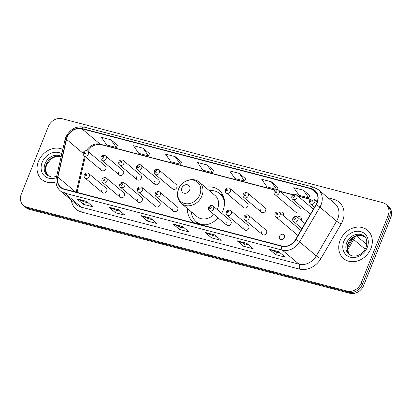 <?xml version="1.0" encoding="UTF-8"?>
<svg xmlns="http://www.w3.org/2000/svg" width="412" height="412" viewBox="0 0 412 412"><rect width="100%" height="100%" fill="white"/><g stroke="black" fill="none" stroke-linecap="round" stroke-linejoin="round"><path stroke-width="0.62" d="M187.47 208.575A20.466 17.067 -49.9 0 0 192.826 221.661A20.466 17.067 -49.9 0 0 195.303 223.335M202.117 225.117A20.466 17.067 -49.9 0 0 218.185 217.969M221.625 213.292A20.466 17.067 -49.9 0 0 222.99 210.45A20.466 17.067 -49.9 0 0 219.174 190.339A20.466 17.067 -49.9 0 0 205.367 187.3M119.671 194.449A2.894 2.415 -49.9 0 0 120.211 197.291A2.894 2.415 -49.9 0 0 124.481 195.705A2.894 2.415 -49.9 0 0 123.94 192.862L106.492 178.18A2.894 2.415 130.1 0 1 107.032 181.028A2.894 2.415 130.1 0 1 102.763 182.614L120.211 197.291M137.433 199.099A2.894 2.415 -49.9 0 0 137.974 201.942A2.894 2.415 -49.9 0 0 142.243 200.356A2.894 2.415 -49.9 0 0 141.702 197.513L124.249 182.83A2.894 2.415 130.1 0 1 124.79 185.678A2.894 2.415 130.1 0 1 120.52 187.264L137.974 201.942M155.19 203.749A2.894 2.415 -49.9 0 0 155.731 206.592A2.894 2.415 -49.9 0 0 160 205.006A2.894 2.415 -49.9 0 0 159.459 202.163L142.011 187.481A2.894 2.415 130.1 0 1 142.552 190.329A2.894 2.415 130.1 0 1 138.283 191.915L155.731 206.592M172.952 208.4A2.894 2.415 -49.9 0 0 173.493 211.243A2.894 2.415 -49.9 0 0 177.763 209.657A2.894 2.415 -49.9 0 0 177.222 206.814L159.774 192.131A2.894 2.415 130.1 0 1 160.314 194.979A2.894 2.415 130.1 0 1 156.045 196.565L173.493 211.243M226.234 222.351A2.894 2.415 -49.9 0 0 226.775 225.194A2.894 2.415 -49.9 0 0 231.044 223.608A2.894 2.415 -49.9 0 0 230.504 220.765L213.055 206.082A2.894 2.415 130.1 0 1 213.596 208.93A2.894 2.415 130.1 0 1 209.327 210.517L226.775 225.194M243.997 227.002A2.894 2.415 -49.9 0 0 244.537 229.845A2.894 2.415 -49.9 0 0 248.807 228.258A2.894 2.415 -49.9 0 0 248.266 225.416L230.813 210.733A2.894 2.415 130.1 0 1 231.353 213.581A2.894 2.415 130.1 0 1 227.084 215.167L244.537 229.845M261.759 231.652A2.894 2.415 -49.9 0 0 262.295 234.495A2.894 2.415 -49.9 0 0 266.564 232.909A2.894 2.415 -49.9 0 0 266.023 230.066L248.575 215.383A2.894 2.415 130.1 0 1 249.116 218.231A2.894 2.415 130.1 0 1 244.846 219.817L262.295 234.495M279.516 236.303A2.894 2.415 -49.9 0 0 280.057 239.145A2.894 2.415 -49.9 0 0 284.326 237.559A2.894 2.415 -49.9 0 0 283.786 234.716A2.894 2.415 -49.9 0 0 279.516 236.303M101.908 189.798A2.894 2.415 -49.9 0 0 102.449 192.641A2.894 2.415 -49.9 0 0 106.718 191.055A2.894 2.415 -49.9 0 0 106.178 188.212L88.729 173.529A2.894 2.415 130.1 0 1 89.27 176.377A2.894 2.415 130.1 0 1 85.001 177.963L102.449 192.641M301.043 220.245A2.894 2.415 -49.9 0 0 301.182 219.946A2.894 2.415 -49.9 0 0 300.642 217.103A2.894 2.415 -49.9 0 0 297.474 217.242M283.286 215.594A2.894 2.415 -49.9 0 0 283.42 215.296A2.894 2.415 -49.9 0 0 282.879 212.453A2.894 2.415 -49.9 0 0 279.717 212.592M260.853 209.389A2.894 2.415 -49.9 0 0 261.393 212.232A2.894 2.415 -49.9 0 0 265.658 210.645A2.894 2.415 -49.9 0 0 265.122 207.803L247.669 193.12A2.894 2.415 130.1 0 1 248.209 195.968A2.894 2.415 130.1 0 1 243.94 197.554C243.049 196.782 242.807 195.736 243.214 194.412C243.224 193.177 246.175 191.714 247.669 193.12M243.09 204.738A2.894 2.415 -49.9 0 0 243.631 207.581A2.894 2.415 -49.9 0 0 247.9 205.995A2.894 2.415 -49.9 0 0 247.36 203.152L229.911 188.469A2.894 2.415 130.1 0 1 230.447 191.317A2.894 2.415 130.1 0 1 226.183 192.904C225.287 192.131 225.045 191.086 225.452 189.762C225.462 188.526 228.418 187.063 229.911 188.469M136.527 176.836A2.894 2.415 -49.9 0 0 137.067 179.678A2.894 2.415 -49.9 0 0 141.337 178.092A2.894 2.415 -49.9 0 0 140.796 175.249L123.343 160.567A2.894 2.415 130.1 0 1 123.883 163.415A2.894 2.415 130.1 0 1 119.619 165.001C118.723 164.228 118.481 163.183 118.888 161.859C118.898 160.623 121.854 159.161 123.343 160.567M118.764 172.185A2.894 2.415 -49.9 0 0 119.305 175.028A2.894 2.415 -49.9 0 0 123.574 173.442A2.894 2.415 -49.9 0 0 123.034 170.599L105.585 155.916A2.894 2.415 130.1 0 1 106.126 158.764A2.894 2.415 130.1 0 1 101.857 160.35C100.966 159.578 100.724 158.532 101.125 157.209C101.136 155.973 104.092 154.51 105.585 155.916M154.289 181.486A2.894 2.415 -49.9 0 0 154.83 184.329A2.894 2.415 -49.9 0 0 159.094 182.743A2.894 2.415 -49.9 0 0 158.553 179.9L141.105 165.217A2.894 2.415 130.1 0 1 141.646 168.065A2.894 2.415 130.1 0 1 137.376 169.651C136.485 168.879 136.243 167.833 136.645 166.51C136.66 165.274 139.611 163.811 141.105 165.217M172.046 186.136A2.894 2.415 -49.9 0 0 172.587 188.979A2.894 2.415 -49.9 0 0 176.856 187.393A2.894 2.415 -49.9 0 0 176.315 184.55L158.867 169.868A2.894 2.415 130.1 0 1 159.408 172.716A2.894 2.415 130.1 0 1 155.139 174.302C154.248 173.529 154.006 172.484 154.407 171.16C154.418 169.924 157.374 168.462 158.867 169.868M101.007 167.535A2.894 2.415 -49.9 0 0 101.548 170.377A2.894 2.415 -49.9 0 0 105.812 168.791A2.894 2.415 -49.9 0 0 105.271 165.948L87.823 151.266A2.894 2.415 130.1 0 1 88.364 154.114A2.894 2.415 130.1 0 1 84.094 155.7C83.203 154.927 82.961 153.882 83.363 152.558C83.379 151.322 86.329 149.86 87.823 151.266M23.463 205.495L26.074 207.689A11.582 9.661 -49.9 0 0 29.319 209.358L349.912 293.298A11.582 9.661 -49.9 0 0 363.739 285.284L390.694 217.886A11.582 9.661 -49.9 0 0 388.537 206.505L387.228 205.408A11.582 9.661 -49.9 0 1 389.392 216.789A11.582 9.661 -49.9 0 0 387.228 205.408L385.926 204.311A11.582 9.661 -49.9 0 0 382.681 202.642L62.088 118.702A11.582 9.661 -49.9 0 0 48.261 126.716L21.306 194.114A11.582 9.661 -49.9 0 0 23.463 205.495A11.582 9.661 -49.9 0 0 26.708 207.159L347.301 291.104A11.582 9.661 -49.9 0 0 361.128 283.09L388.089 215.692A11.582 9.661 -49.9 0 0 385.926 204.311M24.771 206.592A11.582 9.661 -49.9 0 0 28.016 208.256L348.603 292.201A11.582 9.661 -49.9 0 0 362.436 284.187L389.392 216.789L362.436 284.187A11.582 9.661 -49.9 0 1 348.603 292.201L28.016 208.256A11.582 9.661 -49.9 0 1 24.771 206.592M38.471 161.38A18.535 15.455 -49.9 0 0 41.926 179.591A18.535 15.455 -49.9 0 0 55.981 181.934A18.535 15.455 -49.9 0 1 41.926 179.591A18.535 15.455 -49.9 0 1 38.471 161.38A18.535 15.455 -49.9 0 1 62.82 149.35A18.535 15.455 -49.9 0 0 38.471 161.38M340.142 240.366A18.535 15.455 -49.9 0 0 343.603 258.582A18.535 15.455 -49.9 0 0 370.924 248.426A18.535 15.455 -49.9 0 0 367.463 230.215A18.535 15.455 -49.9 0 0 340.142 240.366A18.535 15.455 -49.9 0 0 343.603 258.582A18.535 15.455 -49.9 0 0 370.924 248.426A18.535 15.455 -49.9 0 0 367.463 230.215A18.535 15.455 -49.9 0 0 340.142 240.366M67.141 137.351A12.355 10.305 130.1 0 1 81.895 128.802L311.178 188.835A12.355 10.305 130.1 0 1 314.639 190.617A12.355 10.305 130.1 0 1 316.009 204.666L295.687 239.367A12.355 10.305 130.1 0 1 281.87 246L64.251 189.02A12.355 10.305 130.1 0 1 60.791 187.244A12.355 10.305 130.1 0 1 57.86 177.093L66.517 139.338A12.355 10.305 130.1 0 1 67.141 137.351M66.888 137.284A12.664 10.563 -49.9 0 0 66.244 139.323L57.592 177.078A12.664 10.563 -49.9 0 0 64.138 189.304L281.757 246.283A12.664 10.563 -49.9 0 0 295.919 239.48L316.241 204.779A12.664 10.563 -49.9 0 0 311.292 188.557L82.009 128.523A12.664 10.563 -49.9 0 0 66.888 137.284M309.819 195.654L303.376 190.184L293.761 187.666L299.071 195.314L308.691 197.832L309.834 195.618M277.76 187.259L271.317 181.795L261.702 179.277L267.012 186.919L276.632 189.438L277.776 187.223M245.701 178.865L239.259 173.4L229.644 170.882L234.953 178.525L244.573 181.043L245.717 178.834M117.466 145.287L111.024 139.822L101.404 137.304L106.718 144.952L116.339 147.47L117.482 145.256M149.525 153.681L143.082 148.217L133.462 145.699L138.777 153.341L148.397 155.86L149.541 153.65M181.584 162.076L175.141 156.612L165.526 154.093L170.836 161.736L180.456 164.254L181.599 162.045M213.643 170.47L207.2 165.006L197.585 162.488L202.895 170.13L212.515 172.649L213.658 170.439M246.721 243.291L253.241 248.781L243.626 246.263L237.101 240.773L246.721 243.291M278.78 251.686L285.305 257.176L275.685 254.657L269.16 249.167L278.78 251.686M150.545 218.108L157.065 223.598L147.45 221.079L140.925 215.589L150.545 218.108M118.486 209.713L125.006 215.203L115.391 212.685L108.866 207.195L118.486 209.713M86.427 201.319L92.947 206.809L83.332 204.29L76.807 198.8L86.427 201.319M214.662 234.897L221.182 240.387L211.567 237.868L205.042 232.378L214.662 234.897M182.604 226.502L189.123 231.992L179.508 229.474L172.983 223.984L182.604 226.502M179.508 229.474L180.482 227.038M184.478 228.083L180.441 227.027L173.231 224.133A3.09 1.586 -75.3 0 1 172.983 223.984M211.567 237.868L212.541 235.432M216.537 236.478L212.499 235.422L205.289 232.528A3.09 1.586 -75.3 0 1 205.042 232.378M83.332 204.29L84.305 201.854M88.302 202.9L84.264 201.844L77.049 198.95A3.09 1.586 -75.3 0 1 76.807 198.8M115.391 212.685L116.364 210.249M120.361 211.294L116.323 210.238L109.108 207.344A3.09 1.586 -75.3 0 1 108.866 207.195M147.45 221.079L148.423 218.643M152.419 219.689L148.382 218.633L141.167 215.739A3.09 1.586 -75.3 0 1 140.925 215.589M275.685 254.657L276.658 252.216M280.654 253.267L276.622 252.206L269.407 249.317A3.09 1.586 -75.3 0 1 269.16 249.167M243.626 246.263L244.599 243.827M248.596 244.872L244.558 243.811L237.348 240.922A3.09 1.586 -75.3 0 1 237.101 240.773M207.2 165.006L212.515 172.649M175.141 156.612L180.456 164.254M143.082 148.217L148.397 155.86M111.024 139.822L116.339 147.47M239.259 173.4L244.573 181.043M271.317 181.795L276.632 189.438M303.376 190.184L308.691 197.832M189.623 189.994A4.635 3.863 -49.9 0 0 187.46 184.777A4.635 3.863 -49.9 0 0 181.929 187.98A4.635 3.863 -49.9 0 0 184.092 193.202A4.635 3.863 -49.9 0 0 189.623 189.994M217.278 209.641A13.9 11.593 -49.9 0 0 217.541 209.023A13.9 11.593 -49.9 0 0 214.946 195.365L199.315 182.212C193.171 176.583 181.532 180.631 178.447 189.232C176.429 194.958 177.423 199.707 181.419 203.487A13.9 11.593 -49.9 0 0 201.911 195.87A13.9 11.593 -49.9 0 0 199.315 182.212M224.535 203.358A18.339 15.296 -49.9 0 0 219.766 193.609A18.339 15.296 -49.9 0 0 209.27 190.586M224.349 199.887A18.339 15.296 -49.9 0 0 220.415 194.16L219.766 193.609L222.851 195.051M191.374 211.861A18.339 15.296 -49.9 0 0 196.148 221.682L196.802 222.228A18.339 15.296 -49.9 0 0 203.121 225.122M196.148 221.682A18.339 15.296 -49.9 0 0 206.572 224.715M181.419 203.487L197.054 216.635A13.9 11.593 -49.9 0 0 213.983 214.436M29.319 209.358L26.708 207.159M390.694 217.886L388.089 215.692M363.739 285.284L361.128 283.09M349.912 293.298L347.301 291.104M347.208 248.184L353.558 237.338M81.895 128.802L100.157 144.169A12.355 10.305 -49.9 0 0 86.422 150.668M327.952 197.775L333.602 199.254A3.863 1.983 -75.3 0 1 332.16 201.319M333.602 199.254A19.307 16.099 130.1 0 1 342.614 221.002A19.307 16.099 130.1 0 1 341.151 223.989L320.824 258.685A19.307 16.099 130.1 0 1 299.241 269.057L81.622 212.077A19.307 16.099 130.1 0 1 71.307 200.124M316.241 204.779A3.863 0.427 30.4 0 1 319.908 207.133L336.604 221.182A15.445 12.88 -49.9 0 0 337.773 218.793A15.445 12.88 -49.9 0 0 334.894 203.616L318.193 189.566A15.445 12.88 130.1 0 1 319.908 207.133L299.581 241.829A15.445 12.88 130.1 0 1 282.313 250.125L64.694 193.146A3.863 1.983 -75.3 0 1 64.138 189.304M311.292 188.557A3.863 1.983 -75.3 0 1 313.444 187.12L84.156 127.087C75.932 125.815 69.803 129.25 65.766 137.402L64.998 139.838A3.863 1.118 12.9 0 1 66.244 139.323M281.757 246.283A3.863 1.983 104.7 0 0 282.313 250.125L299.014 264.174A15.445 12.88 -49.9 0 0 316.282 255.878L336.604 221.182A3.863 0.427 -149.6 0 0 341.151 223.989M295.919 239.48A3.863 0.427 30.4 0 1 299.581 241.829L316.282 255.878A3.863 0.427 -149.6 0 0 320.824 258.685M64.998 139.838L56.346 177.593A3.863 1.118 12.9 0 1 57.592 177.078M81.622 212.077A3.863 1.983 -75.3 0 0 81.396 207.195L64.694 193.146A15.445 12.88 130.1 0 1 60.368 190.926L77.07 204.97A15.445 12.88 -49.9 0 0 81.396 207.195L299.014 264.174A3.863 1.983 -75.3 0 1 299.241 269.057M84.156 127.087A3.863 1.983 104.7 0 0 82.009 128.523M311.178 188.835L316.983 193.722M317.498 201.071L315.396 200.526M310.869 199.336L297.639 195.875M293.107 194.685L279.877 191.225M275.345 190.04L100.157 144.169A6.953 3.569 -75.3 0 0 100.925 144.571L96.671 144.524L93.57 145.611L91.376 146.955L87.519 151.05M66.517 139.338L83.167 153.346M57.86 177.093L75.561 191.982M84.481 156.024L76.199 192.147M182.748 226.626L173.231 224.133M150.689 218.231L141.167 215.739M118.63 209.837L109.108 207.344M86.572 201.442L77.049 198.95M214.807 235.02L205.289 232.528M246.865 243.415L237.348 240.922M278.924 251.809L269.407 249.317M61.12 156.766A11.768 9.816 -49.9 0 0 46.206 164.63A11.768 9.816 -49.9 0 0 47.844 175.677M61.208 156.385A11.768 9.816 -49.9 0 0 45.062 163.672A11.768 9.816 -49.9 0 0 47.262 175.239L51.412 177.011L53.781 177.006L56.65 176.264M61.795 153.81A14.085 11.747 -49.9 0 0 42.163 162.343A14.085 11.747 -49.9 0 0 43.899 175.337A14.085 11.747 -49.9 0 0 56.326 177.67M199.815 194.655A12.767 10.65 -49.9 0 0 193.856 180.271A12.767 10.65 -49.9 0 0 178.612 189.103A12.767 10.65 -49.9 0 0 184.571 203.487A12.767 10.65 -49.9 0 0 199.815 194.655M223.695 197.121A18.514 15.44 -49.9 0 0 219.972 193.784M196.359 221.857A18.514 15.44 -49.9 0 0 199.264 224.37M364.62 236.709A11.768 9.816 -49.9 0 0 347.882 243.621A11.768 9.816 -49.9 0 0 349.515 254.668M346.739 242.663A11.768 9.816 -49.9 0 0 348.933 254.225C355.041 258.839 363.152 254.281 366.057 247.421C367.416 241.437 366.757 237.698 364.09 236.215A11.768 9.816 -49.9 0 0 346.739 242.663M367.226 247.458A14.085 11.747 -49.9 0 0 360.654 231.59A14.085 11.747 -49.9 0 0 343.84 241.334A14.085 11.747 -49.9 0 0 350.411 257.201A14.085 11.747 -49.9 0 0 367.226 247.458M84.342 152.589A0.963 0.803 -49.9 0 0 85.943 153.007A0.963 0.803 -49.9 0 0 84.342 152.589M102.104 157.24A0.963 0.803 -49.9 0 0 103.706 157.657A0.963 0.803 -49.9 0 0 102.104 157.24M119.866 161.89A0.963 0.803 -49.9 0 0 121.468 162.307A0.963 0.803 -49.9 0 0 119.866 161.89M137.623 166.541A0.963 0.803 -49.9 0 0 139.225 166.958A0.963 0.803 -49.9 0 0 137.623 166.541M155.386 171.191A0.963 0.803 -49.9 0 0 156.987 171.608A0.963 0.803 -49.9 0 0 155.386 171.191M226.43 189.793A0.963 0.803 -49.9 0 0 228.032 190.21A0.963 0.803 -49.9 0 0 226.43 189.793M244.187 194.443A0.963 0.803 -49.9 0 0 245.789 194.861A0.963 0.803 -49.9 0 0 244.187 194.443M279.171 193.022A2.894 2.415 130.1 0 1 274.902 194.608C274.011 193.836 273.769 192.79 274.176 191.467C274.186 190.236 277.142 188.768 278.63 190.179A2.894 2.415 130.1 0 1 279.171 193.022M275.149 191.498A0.963 0.803 -49.9 0 0 276.756 191.915A0.963 0.803 -49.9 0 0 275.149 191.498M296.934 197.672A2.894 2.415 130.1 0 1 292.664 199.259C291.773 198.486 291.531 197.441 291.933 196.117C291.948 194.881 294.899 193.419 296.393 194.83A2.894 2.415 130.1 0 1 296.934 197.672M292.911 196.148A0.963 0.803 -49.9 0 0 294.513 196.565A0.963 0.803 -49.9 0 0 292.911 196.148M365.243 249.111L364.615 248.74A2.317 1.931 -49.9 0 0 365.264 249.075M314.696 202.323A2.894 2.415 130.1 0 1 310.427 203.909C309.536 203.137 309.288 202.091 309.695 200.768C309.706 199.532 312.662 198.069 314.155 199.48A2.894 2.415 130.1 0 1 314.696 202.323M310.674 200.798A0.963 0.803 -49.9 0 0 312.275 201.216A0.963 0.803 -49.9 0 0 310.674 200.798M86.85 175.27A0.963 0.803 -49.9 0 0 85.248 174.853A0.963 0.803 -49.9 0 0 86.85 175.27M104.612 179.92A0.963 0.803 -49.9 0 0 103.01 179.503A0.963 0.803 -49.9 0 0 104.612 179.92M122.374 184.571A0.963 0.803 -49.9 0 0 120.767 184.154A0.963 0.803 -49.9 0 0 122.374 184.571M140.132 189.221A0.963 0.803 -49.9 0 0 138.53 188.804A0.963 0.803 -49.9 0 0 140.132 189.221M157.894 193.872A0.963 0.803 -49.9 0 0 156.292 193.455A0.963 0.803 -49.9 0 0 157.894 193.872M211.176 207.823A0.963 0.803 -49.9 0 0 209.574 207.406A0.963 0.803 -49.9 0 0 211.176 207.823M228.938 212.474A0.963 0.803 -49.9 0 0 227.331 212.056A0.963 0.803 -49.9 0 0 228.938 212.474M246.695 217.124A0.963 0.803 -49.9 0 0 245.094 216.707A0.963 0.803 -49.9 0 0 246.695 217.124M300.92 230.426L279.537 212.443A2.894 2.415 130.1 0 1 280.078 215.285A2.894 2.415 130.1 0 1 275.808 216.872L297.825 235.391M277.662 214.178A0.963 0.803 -49.9 0 0 276.055 213.761A0.963 0.803 -49.9 0 0 277.662 214.178M304.957 223.536L297.299 217.093A2.894 2.415 130.1 0 1 297.84 219.936A2.894 2.415 130.1 0 1 293.571 221.522L301.991 228.603M295.419 218.829A0.963 0.803 -49.9 0 0 293.818 218.412A0.963 0.803 -49.9 0 0 295.419 218.829M355.649 236.225L347.368 250.367M56.346 177.593C55.254 183.046 56.599 187.491 60.368 190.926M318.193 189.566L313.444 187.12M85.253 156.673L77.065 192.378M317.446 201.267L315.752 200.819M310.658 199.49L297.989 196.169M292.896 194.84L280.227 191.518M275.139 190.19L100.925 144.571M61.11 156.807L59.38 156.411L55.187 156.802L51.315 158.738L46.432 164.991L45.557 170.3L47.854 175.687M196.163 221.692L197.75 223.974M364.635 236.725L361.056 235.401L356.864 235.793L352.991 237.729L348.109 243.981L347.228 249.291L349.531 254.678M101.548 170.377L84.094 155.7M119.305 175.028L101.857 160.35M137.067 179.678L119.619 165.001M154.83 184.329L137.376 169.651M172.587 188.979L155.139 174.302M243.631 207.581L226.183 192.904M261.393 212.232L243.94 197.554M296.918 213.128L274.902 194.608M300.647 208.699L278.63 190.179M310.427 214.199L292.664 199.259M313.393 209.131L296.393 194.83M364.615 248.74L353.702 239.557M314.464 207.308L310.427 203.909M317.209 202.045L314.155 199.48M366.84 244.553L356.545 235.891M88.729 173.529C87.236 172.123 84.285 173.586 84.269 174.822C83.847 176.078 84.094 177.124 85.001 177.963M106.492 178.18C104.998 176.774 102.042 178.236 102.032 179.472C101.61 180.729 101.852 181.774 102.763 182.614M124.249 182.83C122.761 181.424 119.804 182.887 119.794 184.123C119.372 185.379 119.614 186.425 120.52 187.264M142.011 187.481C140.518 186.075 137.567 187.537 137.551 188.773C137.129 190.03 137.376 191.075 138.283 191.915M159.774 192.131C158.28 190.725 155.324 192.188 155.314 193.424C154.891 194.68 155.133 195.726 156.045 196.565M213.055 206.082C211.562 204.676 208.606 206.139 208.596 207.375C208.173 208.632 208.415 209.677 209.327 210.517M230.813 210.733C229.324 209.327 226.368 210.79 226.358 212.025C225.936 213.282 226.178 214.328 227.084 215.167M248.575 215.383C247.082 213.977 244.131 215.44 244.115 216.676C243.693 217.927 243.94 218.978 244.846 219.817M279.537 212.443C278.048 211.032 275.092 212.499 275.082 213.73C274.66 214.987 274.902 216.032 275.808 216.872M297.299 217.093C295.806 215.682 292.855 217.145 292.839 218.381C292.417 219.637 292.664 220.683 293.571 221.522"/></g></svg>
